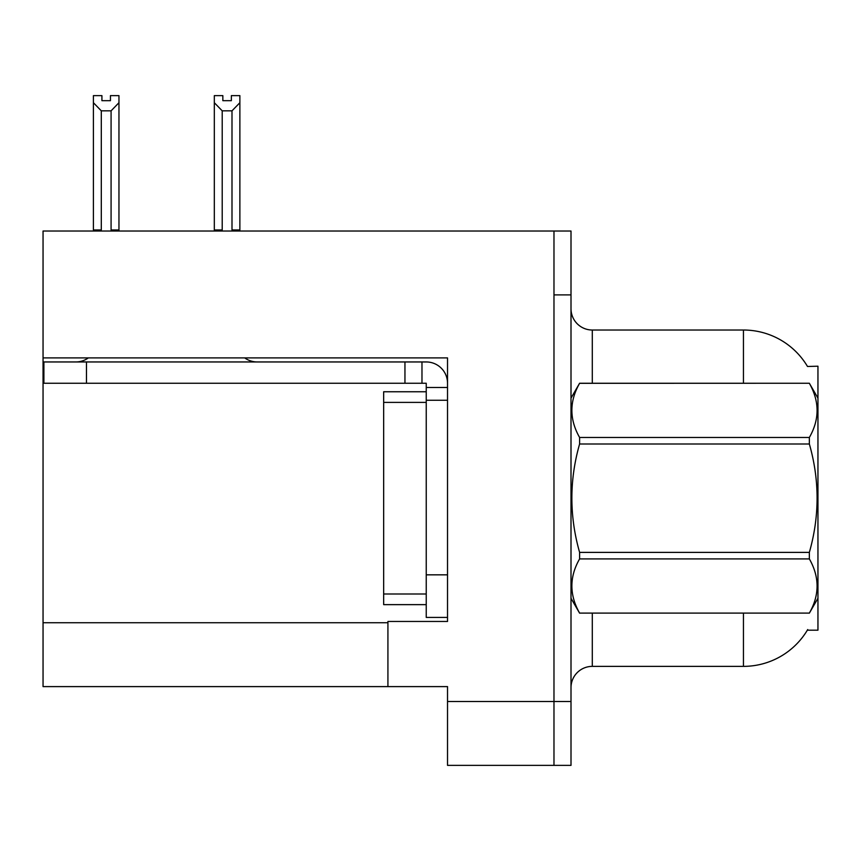 <?xml version="1.0" encoding="UTF-8"?>
<svg xmlns="http://www.w3.org/2000/svg" width="861" height="861" viewBox="0 0 861 861"><rect width="100%" height="100%" fill="white"/><g stroke="black" fill="none" stroke-linecap="round" stroke-linejoin="round"><path stroke-width="1.29" d="M43.05 357.907L447.526 357.907L447.526 574.836L426.238 574.836L426.238 617.412L447.526 617.412L447.526 574.836L447.526 621.459L387.924 621.459L387.924 686.604L43.05 686.604L43.05 231.028L553.978 231.028L553.978 765.364L447.526 765.364L447.526 701.5L553.978 701.5L553.978 765.364L571.004 765.364L571.004 701.5L553.978 701.5L553.978 294.892L571.004 294.892L571.004 701.5M387.924 686.604L447.526 686.604L447.526 701.5M807.5 366.474A74.509 74.509 0 0 0 743.441 330.021A74.509 74.509 0 0 1 807.5 366.474L817.95 366.205L817.95 630.187L807.338 630.187L807.715 629.552A74.509 74.509 0 0 1 743.441 666.371A74.509 74.509 0 0 0 807.338 630.187M571.004 687.67A21.288 21.288 0 0 1 592.293 666.371L743.441 666.371L743.441 613.15M743.441 383.242L743.441 330.021A74.509 74.509 0 0 1 807.338 366.205A74.509 74.509 0 0 0 743.441 330.021L592.293 330.021A21.288 21.288 0 0 1 571.004 308.733A21.288 21.288 0 0 0 592.293 330.021L592.293 383.242M553.978 231.028L571.004 231.028L571.004 294.892M233.04 231.028L231.996 229.962L231.996 110.832L222.213 110.832L214.324 102.717L214.324 95.636L222.848 95.636L222.848 100.683L231.361 100.683L222.848 100.683M231.361 100.683L231.361 95.636L239.875 95.636L239.875 102.717L231.996 110.832M231.996 229.962L239.875 229.962L239.875 231.028L239.875 102.717M222.213 110.832L222.213 229.962L221.159 231.028M222.213 229.962L214.324 229.962L214.324 102.717L214.324 231.028M110.445 100.683L101.921 100.683L110.445 100.683L110.445 95.636L118.958 95.636L118.958 102.717L111.08 110.832L101.297 110.832L101.297 229.962L93.408 229.962L93.408 102.717L101.297 110.832M93.408 102.717L93.408 95.636L101.921 95.636L101.921 100.683M101.297 229.962L100.242 231.028M118.958 102.717L118.958 229.962L111.08 229.962L111.08 110.832M112.124 231.028L111.08 229.962M118.958 229.962L118.958 231.028M214.324 102.717L214.324 229.962M88.317 357.907A21.288 21.288 0 0 1 75.833 361.954M244.728 357.907A21.288 21.288 0 0 0 257.213 361.954M447.526 387.493L426.238 387.493L426.238 383.242L43.9 383.242L43.9 361.954L426.238 361.954A21.288 21.288 0 0 1 447.526 383.253M426.238 617.412L447.526 617.412M421.976 383.242L421.976 361.954M447.526 400.268L426.238 400.268L426.238 387.493M426.238 574.836L426.238 391.755L383.662 391.755L383.662 604.637L426.238 604.637M404.95 383.242L404.95 361.954M817.95 398.137L809.351 383.242L579.604 383.306C569.304 401.291 569.304 419.35 579.604 437.485L579.604 444.007C569.293 480.04 569.293 516.169 579.604 552.385L579.604 558.907C569.304 576.892 569.304 594.962 579.604 613.097L809.351 613.097C819.65 595.102 819.65 577.042 809.351 558.907L579.604 558.907M579.604 437.485L809.351 437.485C819.65 419.501 819.65 401.441 809.351 383.306M809.351 437.485L809.351 444.007L579.604 444.007M579.604 552.385L809.351 552.385C819.661 516.169 819.661 480.04 809.351 444.007M809.351 552.385L809.351 558.907M817.95 598.255L809.351 613.15M571.004 398.137L579.604 383.242L809.351 383.242M571.004 598.255L579.604 613.15M579.604 613.097L809.351 613.097M43.05 622.74L387.924 622.74M592.293 613.15L592.293 666.371M571.424 397.416A21.288 3.692 -0 0 1 571.004 396.684M86.477 383.242L86.477 361.954M383.662 593.993L426.238 593.993M383.662 402.399L426.238 402.399"/></g></svg>
